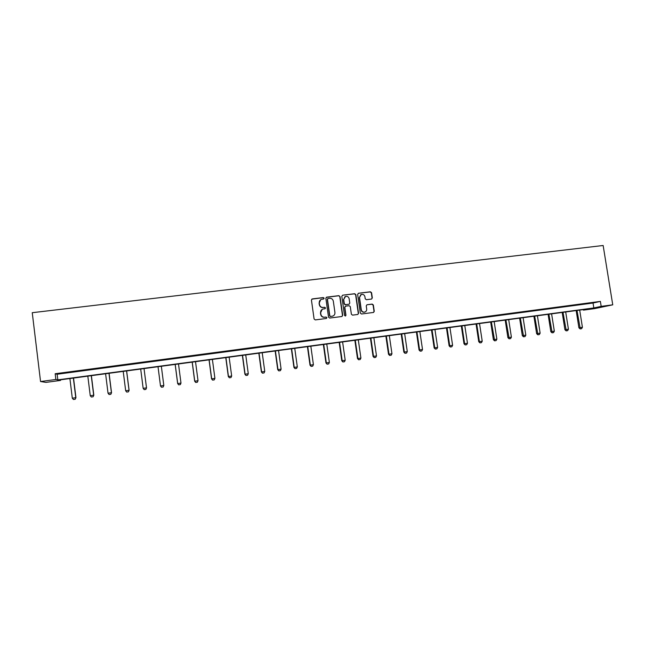 <?xml version="1.0" encoding="UTF-8"?>
<svg xmlns="http://www.w3.org/2000/svg" width="645" height="645" viewBox="0 0 645 645"><rect width="100%" height="100%" fill="white"/><g stroke="black" fill="none" stroke-linecap="round" stroke-linejoin="round"><path stroke-width="0.97" d="M324.137 298.2L323.314 297.563L312.325 298.909L311.438 300.078L314.091 318.985L315.276 319.904L326.273 318.501L326.894 317.671L326.064 317.034L324.645 317.211C322.613 317.267 321.355 316.284 320.863 314.276L320.646 312.704C320.525 310.922 321.275 309.705 322.903 309.06L325.024 308.729L325.515 307.931L324.685 307.286L323.266 307.463C321.234 307.512 319.976 306.536 319.493 304.529L319.267 302.957C319.146 301.207 319.88 299.998 321.468 299.344L323.661 298.99L324.137 298.2M323.701 298.974L323.935 298.329L323.113 297.684L311.801 299.135M326.386 318.477L326.692 317.775L325.862 317.13L324.645 317.211M325.048 308.721L325.314 308.044L324.491 307.399L323.266 307.463M371.472 299.07L372.326 297.917L371.568 292.701L370.415 291.79L358.499 293.249L357.636 294.41L360.321 313.083L361.482 313.994L373.552 312.446L374.269 311.309L373.35 304.996L372.197 304.085L366.94 304.762L366.239 305.891L366.691 309.028C366.795 310.535 366.158 311.543 364.788 312.067C362.95 312.341 361.781 311.559 361.281 309.713L359.507 297.418L361.337 294.418C363.208 294.096 364.401 294.87 364.925 296.748L365.215 298.796L366.376 299.707L371.472 299.07M601.18 306.375L612.75 304.827L603.148 245.495L32.25 312.696L40.554 381.534L55.873 379.478L57.824 379.873L593.819 307.939L601.18 306.375L600.382 301.4L55.172 373.737L55.873 379.478M340.02 296.571L338.851 295.66L326.741 297.143L325.854 298.312L328.523 317.147L329.7 318.058L341.818 316.51L342.697 315.332L340.02 296.571L338.633 295.781L326.233 297.345M358.306 313.414L355.621 294.757L354.46 293.838L342.68 295.184L354.694 293.717L355.855 294.628L358.547 313.317L357.822 314.454L358.547 313.317M345.269 306.311L344.607 307.423L345.704 306.149L349.114 305.714L350.283 306.633L351.372 314.228L352.541 315.139L357.822 314.454M344.825 307.318L345.962 315.236L345.454 316.034L345.962 315.236M342.68 295.184L341.81 296.353L344.527 315.421L345.454 316.034M55.172 373.737L57.131 374.237L593.037 303.037L600.382 301.4M65.451 372.875L72.53 371.931L65.435 372.745M83.802 370.44L90.816 369.504L83.785 370.311M101.991 368.021L108.941 367.094L101.975 367.9M120.026 365.626L126.92 364.707L120.01 365.505M137.901 363.248L144.738 362.345L137.885 363.127M155.63 360.894L162.419 359.87L155.63 360.894M173.207 358.564L179.995 357.54L173.207 358.564M190.638 356.25L197.426 355.226L190.638 356.25M207.924 353.952L214.704 352.928L207.924 353.952M225.065 351.678L231.845 350.654L225.065 351.678M242.06 349.421L248.833 348.397L242.06 349.421M258.919 347.179L265.692 346.163L258.919 347.179M275.633 344.962L282.405 343.938L275.633 344.962M292.217 342.761L298.982 341.737L292.217 342.761M308.657 340.576L315.421 339.56L308.657 340.576M324.967 338.407L331.724 337.391L324.967 338.407M341.149 336.263L347.897 335.247L341.149 336.263M357.193 334.126L363.941 333.118L357.193 334.126M373.116 332.014L379.857 331.006L373.116 332.014M388.903 329.918L395.643 328.91L388.903 329.918M404.568 327.837L411.3 326.83L404.568 327.837M420.105 325.773L426.837 324.766L420.105 325.773M435.528 323.726L442.244 322.718L435.528 323.726M450.823 321.694L457.539 320.686L450.823 321.694M465.996 319.678L472.704 318.67L465.996 319.678M481.049 317.679L487.757 316.679L481.049 317.679M495.989 315.695L502.689 314.695L495.989 315.695M510.816 313.728L517.508 312.728L510.816 313.728M525.522 311.777L532.206 310.777L525.522 311.777M540.115 309.834L546.799 308.834L540.115 309.834M554.595 307.915L561.271 306.915L554.595 307.915M568.971 306.004L575.638 305.004L568.971 306.004M583.233 304.109L589.893 303.118L583.233 304.109M612.75 304.827L594.617 308.624L583.459 310.132L590.473 308.641L58.703 380.05L60.549 380.421L45.948 382.38L40.554 381.534M583.37 309.6L583.459 310.132M60.477 379.808L60.549 380.421M57.131 374.237L57.824 379.873M593.037 303.037L593.819 307.939M320.694 299.723L319.267 302.957M323.072 307.576C321.041 307.625 319.783 306.649 319.299 304.642L319.073 303.069M322.21 309.366L320.646 312.704M324.443 317.308C322.419 317.364 321.154 316.389 320.67 314.381L320.452 312.809M341.995 316.469L342.471 315.437L339.802 296.692M328.079 298.466L327.458 299.28L329.805 315.808L330.627 316.445L332.635 316.155C334.287 315.518 335.053 314.3 334.932 312.494L333.328 301.215C332.844 299.216 331.594 298.24 329.571 298.28L328.079 298.466M327.7 298.627L327.458 299.28M333.005 316.01L330.417 316.55L329.595 315.913L327.257 299.401M344.607 307.423L345.736 315.341M349.155 298.756C348.631 296.853 347.421 296.079 345.535 296.418L343.704 299.425L344.325 303.771L345.494 304.69L349.082 304.222L349.775 303.094L349.155 298.756M344.954 296.692L343.704 299.425M349.114 304.214L345.269 304.803L344.099 303.892L343.479 299.546M360.805 294.66L359.507 297.418M364.965 312.003L364.538 312.172C362.7 312.446 361.539 311.664 361.039 309.818L359.273 297.547M373.519 312.454L374.011 311.414L373.1 305.109L371.939 304.206L366.94 304.762M371.633 299.038L372.068 298.038L371.318 292.822L370.166 291.919L358.314 293.29M69.902 378.542L72.305 398.183L75.771 397.699L73.361 378.083M75.159 399.263L73.433 399.505L75.191 399.263L75.957 397.707L73.538 378.059M73.433 399.505L72.305 398.183M75.191 399.263L75.957 397.707M87.825 376.14L90.244 395.691L93.678 395.216L91.251 375.68M93.057 396.772L91.34 397.006L93.082 396.772L93.823 395.224L91.388 375.664M90.244 395.691L91.34 397.006M93.082 396.772L93.823 395.224M105.595 373.753L108.029 393.216L111.432 392.74L108.989 373.294M111.537 392.757L110.827 394.297L109.11 394.53L110.827 394.297L111.537 392.757L109.094 373.286M109.11 394.53L108.029 393.216M123.211 371.391L125.67 390.765L129.04 390.298L126.589 370.931M128.403 391.846L126.718 392.079L128.419 391.846L129.105 390.322L126.646 370.923M125.67 390.765L126.718 392.079M128.419 391.846L129.105 390.322M140.691 369.037L143.158 388.338L146.504 387.871L144.037 368.593L146.528 387.895L145.859 389.411L144.19 389.644L145.867 389.419L146.528 387.895M144.19 389.644L143.158 388.338M160.492 385.952L161.508 387.234L163.169 387L161.508 387.234L160.5 385.928L158.017 366.715L160.492 385.952L163.814 385.46L161.339 366.271M163.169 387L163.814 385.46L163.161 387.008M175.158 364.409L177.657 383.573L180.987 383.074L178.496 363.965M178.681 384.847L180.334 384.605L178.681 384.847L177.657 383.573M175.206 364.409L177.698 383.533L178.689 384.839M180.987 383.074L180.334 384.605M192.17 362.127L194.677 381.203L198.023 380.711L195.516 361.676M195.709 382.469L197.354 382.235L195.709 382.469L194.677 381.203M192.25 362.119L194.758 381.163L195.725 382.461M198.023 380.711L197.354 382.235M209.036 359.862L211.56 378.857L214.914 378.365L212.39 359.41M209.157 359.846L211.673 378.808L212.616 380.107L214.237 379.881L212.6 380.115L211.56 378.857M214.914 378.365L214.237 379.881M225.766 357.612L228.306 376.527L231.668 376.035L229.136 357.161M229.354 377.785L230.983 377.551L229.354 377.785L228.306 376.527M225.927 357.596L228.451 376.478L229.378 377.776M231.668 376.035L230.983 377.551M242.367 355.387L244.906 374.221L248.285 373.721L245.737 354.935M242.552 355.363L245.092 374.164L246.003 375.463L247.591 375.237L245.971 375.471L244.906 374.221M248.285 373.721L247.591 375.237M258.83 353.178L261.386 371.931L264.764 371.431L262.209 352.726M262.45 373.173L264.063 372.939L262.45 373.173L261.386 371.931M259.048 353.146L261.604 371.875L262.491 373.165M264.764 371.431L264.063 372.939M275.157 350.985L277.721 369.666L281.107 369.158L278.543 350.533M278.801 370.891L280.406 370.665L278.801 370.891L277.721 369.666M275.415 350.953L277.979 369.593L278.842 370.883M281.107 369.158L280.406 370.665M291.355 348.808L293.935 367.408L297.329 366.908L294.749 348.356M295.015 368.634L296.619 368.408L295.015 368.634L293.935 367.408M291.645 348.768L294.217 367.336L295.063 368.626M297.329 366.908L296.619 368.408M307.423 346.655L310.011 365.175L313.414 364.675L310.825 346.196M311.108 366.392L312.696 366.167L311.108 366.392L310.011 365.175M307.746 346.607L310.334 365.102L311.156 366.384M313.414 364.675L312.696 366.167M323.363 344.511L325.959 362.958L329.377 362.45L326.773 344.051M327.063 364.167L328.652 363.941L327.063 364.167L325.959 362.958M323.717 344.462L326.314 362.877L327.12 364.159M329.377 362.45L328.652 363.941M339.173 342.39L341.786 360.757L345.204 360.257L342.6 341.931M342.898 361.966L344.478 361.74L342.898 361.966L341.786 360.757M339.568 342.334L342.173 360.676L342.963 361.95M345.204 360.257L344.478 361.74M354.863 340.278L357.483 358.572L360.91 358.072L358.298 339.818M358.604 359.773L360.176 359.547L358.604 359.773L357.483 358.572M355.282 340.221L357.902 358.491L358.668 359.757M360.91 358.072L360.176 359.547M370.432 338.19L373.06 356.411L376.495 355.903L373.866 337.73M374.189 357.604L375.753 357.378L374.189 357.604L373.06 356.411M370.883 338.133L373.503 356.322L374.261 357.588M376.495 355.903L375.753 357.378M385.871 336.118L388.516 354.266L391.958 353.758L389.322 335.658M389.644 355.451L391.209 355.226L389.644 355.451L388.516 354.266M386.355 336.053L388.991 354.169L389.725 355.435M391.958 353.758L391.209 355.226M401.198 334.062L403.843 352.13L407.293 351.622L404.649 333.594M404.987 353.315L406.543 353.089L404.987 353.315L403.843 352.13M401.706 333.989L404.351 352.033L405.068 353.299M407.293 351.622L406.543 353.089M416.404 332.022L419.057 350.017L422.515 349.509L419.863 331.554M420.209 351.186L421.757 350.969L420.209 351.186L419.057 350.017M416.944 331.949L419.597 349.913L420.298 351.17M422.515 349.509L421.757 350.969M431.489 329.99L434.158 347.921L437.616 347.413L434.948 329.531M435.31 349.082L436.85 348.864L435.31 349.082L434.158 347.921M432.061 329.918L434.722 347.808L435.399 349.066M437.616 347.413L436.85 348.864M446.461 327.983L449.13 345.833L452.597 345.325L449.928 327.515M450.291 347.002L451.831 346.776L450.291 347.002L449.13 345.833M447.058 327.902L449.726 345.728L450.395 346.978M452.597 345.325L451.831 346.776M461.312 325.991L463.997 343.769L467.472 343.261L464.787 325.523M465.166 344.93L466.69 344.712L465.166 344.93L463.997 343.769M461.941 325.902L464.618 343.656L465.271 344.906M467.472 343.261L466.69 344.712M476.058 324.008L478.743 341.721L482.226 341.213L479.533 323.54M479.92 342.874L481.444 342.656L479.92 342.874L478.743 341.721M476.711 323.919L479.396 341.6L480.025 342.85M482.226 341.213L481.444 342.656M490.684 322.04L493.385 339.689L496.868 339.173L494.167 321.573M494.562 340.826L496.078 340.616L494.562 340.826L493.385 339.689M491.361 321.952L494.675 340.81M496.868 339.173L496.078 340.616M505.204 320.097L507.905 337.666L511.396 337.158L508.695 319.622M509.099 338.802L510.606 338.593L509.099 338.802L507.905 337.666M505.906 320.001L509.211 338.786M511.396 337.158L510.606 338.593M519.612 318.162L522.321 335.666L525.82 335.15L523.103 317.687M523.514 336.795L525.022 336.585L523.514 336.795L522.321 335.666M520.346 318.058L523.635 336.771M525.82 335.15L525.022 336.585M533.907 316.235L536.632 333.675L540.131 333.159L537.414 315.768M537.833 334.803L539.325 334.586L537.833 334.803L536.632 333.675M534.665 316.139L537.954 334.779M540.131 333.159L539.325 334.586M548.097 314.333L550.83 331.699L554.337 331.183L551.604 313.865M552.031 332.82L553.523 332.61L552.031 332.82L550.83 331.699M548.887 314.228L552.168 332.796M554.337 331.183L553.523 332.61M562.19 312.446L564.923 329.74L568.43 329.224L565.697 311.97M566.133 330.861L567.616 330.643L566.133 330.861L564.923 329.74M562.996 312.333L566.27 330.837M568.43 329.224L567.616 330.643M576.17 310.567L578.912 327.797L582.419 327.281L579.686 310.092M580.129 328.91L581.605 328.7L580.129 328.91L578.912 327.797M577.001 310.455L580.266 328.886M582.419 327.281L581.605 328.7"/></g></svg>

